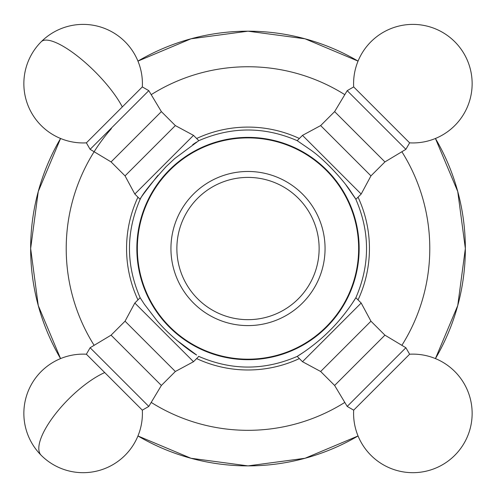 <?xml version="1.0" encoding="UTF-8"?>
<svg xmlns="http://www.w3.org/2000/svg" width="496" height="496" viewBox="0 0 496 496"><rect width="100%" height="100%" fill="white"/><g stroke="black" fill="none" stroke-linecap="round" stroke-linejoin="round"><path stroke-width="0.74" d="M151.206 402.411A181.784 181.784 0 0 0 344.794 402.411M401.872 345.334A181.784 181.784 0 0 0 401.872 151.739M344.794 94.662A181.784 181.784 0 0 0 151.206 94.662M196.639 358.583A121.446 121.446 0 0 0 299.361 358.583M358.044 299.9A121.446 121.446 0 0 0 358.044 197.172M299.361 138.489A121.446 121.446 0 0 0 196.639 138.489M248 465.887A217.353 217.353 0 0 0 358.05 435.965L305.021 458.273L248 465.887A217.353 217.353 0 0 1 137.95 435.965L190.972 458.273L248 465.887M435.432 358.589A217.353 217.353 0 0 0 435.432 138.483L457.74 191.512L465.353 248.533L457.74 305.561L435.432 358.589M358.05 61.107A217.353 217.353 0 0 0 137.95 61.107L190.979 38.8L248 31.186L305.021 38.8L358.05 61.107M60.568 138.483A217.353 217.353 0 0 0 60.568 358.589L38.26 305.561L30.647 248.539L38.26 191.512L60.568 138.483M111.402 128.594A181.784 181.784 0 0 0 94.128 345.334M137.956 197.172A121.446 121.446 0 0 0 137.956 299.9M182.584 220.602A71.133 71.133 0 0 1 275.937 183.117A71.133 71.133 0 0 1 313.416 276.47A71.133 71.133 0 0 1 220.063 313.956A71.133 71.133 0 0 1 182.584 220.602M318.872 278.795A77.06 77.06 0 0 1 217.738 319.405A77.06 77.06 0 0 1 177.128 218.277A77.06 77.06 0 0 1 278.262 177.667A77.06 77.06 0 0 1 318.872 278.795M146.239 205.084A110.651 110.651 0 0 1 291.456 146.773A110.651 110.651 0 0 1 349.761 291.989A110.651 110.651 0 0 1 204.544 350.3A110.651 110.651 0 0 1 146.239 205.084M198.629 356.295L198.809 356.407C231.601 370.624 264.399 370.624 297.191 356.407L303.279 352.451M176.588 340.138L196.608 355.018C190.266 351.354 169.601 336.071 156.401 319.945L144.311 304.147L140.132 297.724C125.916 264.932 125.916 232.14 140.132 199.349L134.825 194.048L193.508 135.365L198.809 140.666C231.601 126.449 264.393 126.449 297.191 140.666L311.314 150.4C325.754 160.673 344.478 181.48 351.342 192.417C358.763 203.348 357.027 200.948 346.134 185.219M329.896 330.435C314.272 346.289 296.732 356.692 297.191 356.407L302.492 361.708L361.175 303.025L355.868 297.724C356.147 297.278 345.749 314.811 329.896 330.435M158.026 175.255C144.944 191.896 139.054 199.801 140.362 198.97C142.451 194.116 151.032 183.34 166.104 166.637L165.118 167.629M166.104 166.637L174.716 158.559L198.809 140.666M196.546 142.098L192.721 144.621M134.825 194.048L125.048 175.882L175.348 125.581L193.508 135.365M143.381 129.605L161.374 111.612L148.8 90.656L90.117 149.333L111.073 161.913L143.381 129.605M122.307 106.925A59.278 16.864 -135 0 0 79.298 57.555A59.278 16.864 -135 0 0 41.218 41.751A59.278 59.278 0 0 0 86.378 142.854L142.321 86.912L148.8 90.656M361.175 303.025L370.952 321.191L320.652 371.492L302.492 361.708M320.652 371.492L334.626 385.46L347.2 406.422L405.883 347.739L384.927 335.16L334.626 385.46M370.952 321.191L384.927 335.16M405.883 347.739L409.622 354.218L353.679 410.161L347.2 406.422M198.809 356.407L193.508 361.708L134.825 303.025L140.132 297.724M193.508 361.708L175.348 371.492L141.54 337.689L125.048 321.191L134.825 303.025M127.571 351.658L111.073 335.16L90.117 347.739L148.8 406.422L161.374 385.46L127.571 351.658M104.724 372.564A59.278 20.398 135 0 0 54.684 414.91A59.278 20.398 135 0 0 41.218 455.322A59.278 59.278 0 0 0 142.321 410.161L86.378 354.218L90.117 347.739M169.756 170.295A110.651 110.651 0 0 1 349.761 291.989M340.659 318.699L345.179 313.094M351.968 303.732L355.868 297.724C370.084 264.932 370.084 232.14 355.868 199.349L355.756 199.169M330.565 167.313L326.814 163.624M355.223 198.313L350.418 191.09M297.191 140.666L302.492 135.365L361.175 194.048L355.868 199.349M302.492 135.365L320.652 125.581L370.952 175.882L361.175 194.048M344.85 121.836L384.927 161.913L405.883 149.333L347.2 90.656L334.626 111.612L344.85 121.836M409.622 142.854A59.278 59.278 0 0 0 454.782 41.751A59.278 59.278 0 0 0 353.679 86.912L409.622 142.854L405.883 149.333M409.622 354.218A59.278 59.278 0 0 1 454.782 455.322A59.278 59.278 0 0 1 353.679 410.161M326.597 327.131A111.147 111.147 0 0 1 169.403 327.131A111.147 111.147 0 0 1 169.403 169.942A111.147 111.147 0 0 1 326.597 169.942A111.147 111.147 0 0 1 326.597 327.131M175.348 125.581L161.374 111.612M125.048 321.191L111.073 335.16M370.952 175.882L384.927 161.913M175.348 371.492L161.374 385.46M142.321 410.161L148.8 406.422M86.378 354.218A59.278 59.278 0 0 0 41.218 455.322M320.652 125.581L334.626 111.612M353.679 86.912L347.2 90.656M125.048 175.882L111.073 161.913M86.378 142.854L90.117 149.333M142.321 86.912A59.278 59.278 0 0 0 41.218 41.751"/></g></svg>
